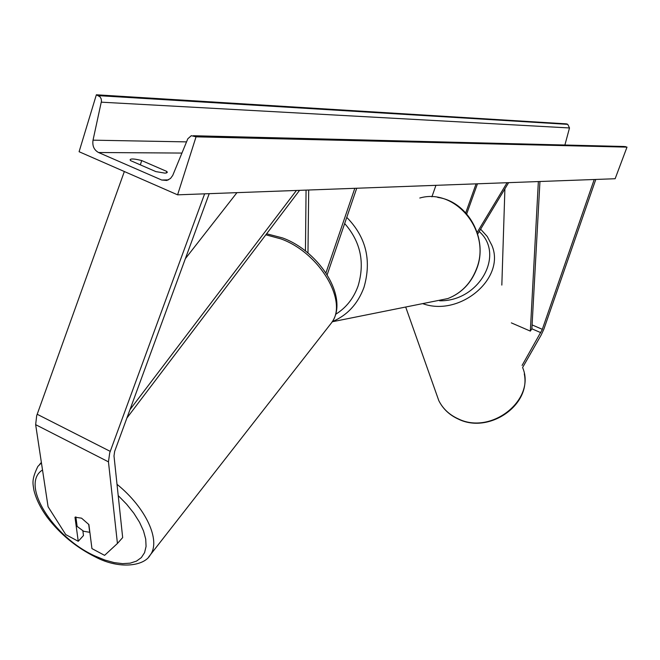 <?xml version="1.0" encoding="UTF-8"?>
<svg xmlns="http://www.w3.org/2000/svg" width="660" height="660" viewBox="0 0 660 660"><rect width="100%" height="100%" fill="white"/><g stroke="black" fill="none" stroke-linecap="round" stroke-linejoin="round"><path stroke-width="0.99" d="M522.596 367.521L541.134 335.082L543.832 329.282L595.782 179.454M522.077 365.442L542.165 329.761L594.214 179.512M82.871 530.879L83.482 535.54L78.243 541.283L74.984 517.217L81.568 518.174L88.885 524.568L91.938 548.592L104.593 555.357L117.43 543.469L108.454 461.843L109.717 452.826L204.625 193.842M78.243 541.283L65.752 534.608L48.081 506.74L35.656 424.669L36.679 415.701L124.352 171.526M117.43 543.469L122.669 537.587L113.998 455.92L114.642 451.423L209.212 193.669M307.972 253.019L308.698 190.014M305.448 250.99L306.067 190.105M308.839 190.006L308.698 190.426M354.808 188.314L325.957 272.836M356.722 188.24L327.187 274.733M477.188 232.37L507.086 182.713M477.708 234.011L508.612 182.655M435.938 185.328L431.896 196.828M477.452 183.802L466.711 213.873M476.083 183.851L465.745 212.8M155.875 171.608L165.148 173.167L167.293 172.458L166.864 171.468L141.694 160.561C134.821 158.812 130.96 158.515 130.127 159.679L130.49 160.578L155.875 171.608M177.598 194.832L615.136 178.736L627 147.13L196.045 136.834L177.598 194.832L79.093 151.718L96.36 94.784L566.519 123.874L567.765 124.352L569.506 127.957L564.894 145.018M96.36 94.784L100.064 96.855L101.153 98.769L101.491 101.038L93.027 140.167C92.202 145.91 94.05 150.018 98.554 152.518L161.683 180.023L166.823 180.469L170.486 178.481L172.73 175.428L187.819 138.773L191.317 135.679L196.045 136.834M193.314 135.729L624.154 146.495L627 147.13M141.694 160.561L140.349 164.86M166.864 171.468L166.369 173.044M75.85 516.879L77.138 526.424L83.663 531.275L89.702 532.307L88.688 524.296M540.812 332.665L531.878 328.796L539.946 181.508M501.831 285.095L504.9 188.818M531.878 328.796L530.327 331.105L511.351 322.88M530.327 331.105L538.362 181.566M185.344 258.695L236.957 192.646M129.929 409.72L296.447 190.459M126.852 418.093L299.558 190.344M542.322 329.332L532.092 324.91M108.454 461.843L35.656 424.669M110.22 451.366L37.166 414.257M433.546 301.43L447.892 298.551C461.431 293.147 470.968 283.231 476.528 268.801C491.601 231.742 455.68 187.597 419.793 198.017M335.544 314.358C346.096 307.882 353.62 298.394 358.116 285.887C365.038 262.408 360.558 241.618 344.668 223.534M346.772 217.387C366.036 236.989 371.778 260.304 363.99 287.331C357.868 303.905 347.3 315.34 332.285 321.643M436.095 392.972L438.793 400.603C442.877 408.754 449.386 414.843 458.304 418.877C491.626 435.41 536.374 399.226 522.588 367.48M439.642 300.795C479.177 301.595 505.345 254.38 479.201 231.52M480.629 229.152L487.253 236.511L491.774 245.165C506.212 277.868 460.135 317.344 422.647 303.616M98.554 152.518L181.945 153.062M161.683 180.023L168.432 179.883M98.406 95.642L567.765 124.352M193.9 135.927L625.713 146.636M93.027 140.167L186.541 141.883M101.343 102.176L569.506 127.957M118.214 495.594L126.646 504.232L133.832 513.216L139.516 522.233L143.517 530.97L145.72 539.121L146.066 546.422L144.581 552.643L141.339 557.593L136.471 561.124L130.16 563.161L122.62 563.648L114.097 562.592L104.882 560.051L95.246 556.108C53.444 537.636 19.61 484.201 42.512 469.978M41.44 462.883L37.867 466.414C31.399 479.787 32.868 483.236 33.916 490.223C36.094 499.1 40.582 508.192 47.363 517.49C60.373 534.394 76.486 547.61 95.7 557.122C119.279 569.547 144.243 566.189 150.241 555.019C161.065 540.878 146.132 507.878 117.018 484.324M265.848 234.803L280.987 238.912C319.951 252.879 348.596 302.123 331.345 323.045L329.967 324.811M148.69 556.957L331.345 323.045C349.561 299.153 320.727 252.037 282.901 238.054M437.737 197.414C467.923 201.415 488.499 238.829 476.776 268.653C471.223 283.132 461.596 293.098 447.892 298.551L332.203 321.783M524.279 373.915C531.061 405.19 488.986 434.173 458.502 419.174C449.51 415.099 442.942 408.903 438.793 400.603L405.685 307.024M266.623 233.78L282.579 237.922M39.567 464.483L41.374 462.429"/></g></svg>
